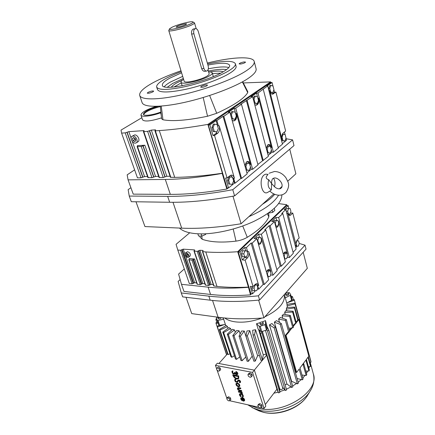 <?xml version="1.0" encoding="UTF-8"?>
<svg xmlns="http://www.w3.org/2000/svg" width="435" height="435" viewBox="0 0 435 435"><rect width="100%" height="100%" fill="white"/><g stroke="black" fill="none" stroke-linecap="round" stroke-linejoin="round"><path stroke-width="0.65" d="M132.876 136.024L131.876 136.389C129.652 137.884 132.55 143.49 135.361 143.153L136.389 142.778C138.602 141.283 135.687 135.666 132.876 136.024M133.404 137.536L132.381 138.651L133.099 140.706L134.839 141.652L135.867 140.548L135.149 138.482L133.404 137.536M132.381 138.651L133.817 137.759M134.361 138.058L134.893 139.586L135.682 140.016M133.099 140.706L134.893 139.586M137.862 141.848L138.178 141.652C140.391 140.157 137.493 134.551 134.681 134.915L132.196 136.193M137.455 145.611L144.86 145.23L141.217 146.464L137.514 146.649L137.101 146.541L137.868 145.72L137.455 145.611L137.607 146.051M158.644 176.398L155.545 176.441L151.984 177.67L147.889 177.578L137.101 146.541M243.312 82.944L270.635 81.878L207.876 124.394C189.725 127.569 173.527 129.63 159.286 130.582L155.36 130.843L154.909 130.734L155.659 129.956L155.208 129.847L151.342 130.114L147.623 131.359L143.806 131.62L143.376 131.517L144.143 130.734L143.713 130.63L128.852 131.647L125.215 132.865L121.593 133.105L121.022 130.098L141.837 117.722M147.536 176.561L144.572 176.605L141.049 177.817L137.465 177.866L121.593 133.105M134.622 169.851L127.172 174.848L128.069 179.856L165.305 179.443C181.732 179.269 200.698 177.252 222.193 173.402L222.405 173.239C204.673 175.811 188.779 177.192 174.718 177.371L170.389 177.262L154.909 130.734M170.047 176.229L166.801 176.278L163.207 177.523L158.998 177.42L143.376 131.517M160.292 106.173L161.586 118.76L162.956 119.772C172.521 121.577 187.382 120.403 207.538 116.248L216.717 113.29C233.921 105.417 244.252 98.511 247.716 92.579L247.792 91.698L242.692 81.731M140.956 115.112L142.549 119.815C144.545 121.871 150.863 121.218 161.494 117.869M228.109 187.974L226.842 189.018L222.193 173.402M270.635 81.878L270.836 82.666M222.405 173.239L207.876 124.394M227.092 178.007L225.591 178.024L228.544 187.974L227.054 187.98L208.327 124.997L209.849 124.894L213.009 135.557L214.531 135.464L217.658 133.262C219.441 131.62 219.958 129.13 219.213 125.802L234.443 178.23C233.845 176.344 232.915 175.305 231.648 175.098L230.061 175.626L227.092 178.007L214.531 135.464M272.952 86.043L272.071 82.53L270.63 82.688L208.327 124.997M128.069 179.856L133.23 194.141L170.33 194.358C186.686 194.456 205.521 192.678 226.842 189.018M156.23 106.363C146.437 109.571 141.348 112.48 140.951 115.09C141.332 117.292 151.347 116.178 160.564 112.812L161.162 114.655M246.906 172.869L251.18 169.351L252.643 169.318L257.998 164.903L241.474 104.248L240.729 104.313L252.61 96.646L251.136 96.782L256.536 93.106L258.004 92.965L267.726 85.907L268.971 90.828L269.695 90.757C270.309 92.905 271.239 94.047 272.489 94.188L275.942 92.117L274.501 92.258L273.903 89.86M228.544 187.974L234.389 183.168L235.128 183.162L240.843 178.453L241.588 178.442L247.172 173.831L229.838 112.186L228.331 112.306L234.22 108.299L235.721 108.174L241.474 104.248M282.348 143.708L286.496 140.293L285.974 138.194M278.226 147.655L282.462 144.164L268.971 90.828M268.134 155.404L271.978 152.239L273.414 152.185L278.34 148.117L263.284 89.36M257.873 164.425L268.379 156.339L252.61 96.646M285.077 134.605L284.43 132.028M281.298 139.564L282.01 139.532C281.45 136.606 281.864 134.42 283.25 132.974L285.632 131.065L275.942 92.117M130.908 187.713L128.135 189.644L129.238 196.06L167.654 196.37C186.321 196.528 208.028 194.304 232.768 189.698L292.592 139.885L286.105 138.727M272.071 82.53L267.003 85.983L267.726 85.907M218 127.455L216.151 120.604L209.849 124.894M216.151 120.604L216.907 120.544L223.068 116.352L223.824 116.292L229.838 112.186M158.558 106.276C149.075 109.06 144.007 111.735 143.349 114.307C143.67 115.134 145.241 115.438 148.063 115.215C151.902 114.84 156.181 113.78 160.896 112.045M160.564 112.812L160.961 112.698M139.722 95.504L142.076 102.535C143.436 107.374 160.183 107.717 183.913 102.524C207.604 97.358 234.362 87.348 247.129 79.094C253.692 74.804 256.683 71.367 256.101 68.784L256.074 68.676M213.009 135.557L216.135 133.349L218.022 129.282M213.411 124.067L211.954 127.477L213.128 131.468L216.886 131.963L218.326 128.564L217.168 124.589L213.411 124.067M234.389 183.168L232.953 178.247L230.691 175.251M228.663 184.032L232.236 184.32L233.59 180.917L232.507 177.203L230.055 176.876L228.685 180.297L227.559 180.308L228.663 184.032L232.236 184.32M230.055 176.876L228.935 176.893L227.559 180.308M262.517 160.597L246.362 100.474M263.246 160.575L247.102 100.403M241.588 178.442L223.824 116.292M217.696 125.905L218.452 125.856L216.907 120.544M235.128 183.162L233.698 178.236L234.443 178.23M240.843 178.453L223.068 116.352M281.592 139.553L281.869 140.641L284.914 141.043L286.023 138.069L285.164 134.627L283.185 134.149L282.065 137.134L281.744 137.15M251.18 169.351L249.532 163.647M249.456 163.473L247.325 161.456M247.189 163.098L245.9 166.371L246.922 170.02L249.222 170.368L250.495 167.105L249.483 163.478L246.085 163.125L244.965 165.974M246.123 170.085L249.222 170.368M252.643 169.318L235.721 108.174M273.414 152.185L258.004 92.965M257.493 96.766L256.536 93.106M270.782 147.574L271.478 147.547L258.575 98.038C259.244 102.187 258.433 104.585 256.139 105.227L254.698 104.547M271.978 152.239L271.402 150.042M270.369 146.459L268.4 144.518M268.395 146.046L267.204 149.151L268.134 152.685L270.244 153.093L271.418 150.004L270.499 146.486L267.308 146.089L266.34 148.618M267.449 152.799L270.244 153.093M235.879 114.508L234.22 108.299M249.842 164.544L250.576 164.522L236.406 113.41C237.146 117.798 236.232 120.321 233.671 120.979L232.105 120.245M282.01 139.532L269.695 90.757M271.924 94.069L274.501 92.258M270.945 85.363L269.76 88.338L270.69 92.013L272.783 92.693L273.952 89.73L273.039 86.076L270.945 85.363L269.858 85.477L268.672 88.446L269.27 90.801M270.282 92.34L272.783 92.693M129.238 196.06L131.294 201.704L169.655 202.27C188.29 202.552 209.936 200.426 234.59 195.902L232.768 189.698M234.59 195.902L293.995 145.578L292.592 139.885M233.513 120.968C234.846 120.484 235.656 119.125 235.944 116.874M231.703 118.826L234.954 119.272L236.297 116.02L235.226 112.143L231.659 111.594L230.468 114.432M255.959 105.21C257.085 104.764 257.792 103.546 258.08 101.556M254.334 103.166L257.254 103.601L258.499 100.523L257.52 96.777L255.285 96.091L254.181 96.195L253.159 98.712M160.33 106.559C150.853 109.071 145.257 111.757 143.55 114.633M180.998 70.791C169.889 74.662 160.493 78.681 152.826 82.84C143.458 88 139.086 92.193 139.695 95.417C140.983 100.055 157.731 100.18 181.553 94.879C205.336 89.605 232.252 79.638 245.128 71.53C251.745 67.322 254.779 63.983 254.23 61.504C253.05 55.849 231.833 56.99 207.326 63.031M152.941 91.839L153.68 91.116C152.614 90.741 150.717 91.165 147.992 92.394L147.237 93.123C148.313 93.498 150.211 93.068 152.941 91.839M244.073 61.933C241.278 62.471 239.631 63.124 239.119 63.891L240.582 64.043C243.382 63.505 245.035 62.852 245.547 62.085L244.073 61.933M201.296 86.413L200.649 87.114C201.889 87.576 203.966 87.136 206.87 85.787L207.506 85.097C206.272 84.635 204.2 85.075 201.296 86.413M218.452 125.856L219.213 125.802M214.553 123.991L213.096 127.401L214.27 131.397L213.128 131.468M213.096 127.401L211.954 127.477M214.27 131.397L216.886 131.963M228.685 180.297L229.783 184.027M271.478 147.547C270.934 145.654 270.081 144.627 268.928 144.463L267.721 144.877L266.215 148.128M283.185 134.149L282.358 134.192M282.065 137.134L282.935 140.592L284.914 141.043M282.935 140.592L281.869 140.641M245.9 166.371L245.084 166.393M246.922 170.02L246.107 170.036M250.576 164.522C250.005 162.636 249.108 161.597 247.885 161.412L246.482 161.885L244.823 165.474M268.134 152.685L267.422 152.712M267.204 149.151L266.492 149.178M269.76 88.338L268.672 88.446M270.69 92.013L270.146 92.062M232.785 111.501L231.415 114.769L230.583 114.835M231.415 114.769L232.507 118.663L234.954 119.272M232.507 118.663L231.676 118.728M255.285 96.091L254.029 99.18L255.019 102.948L257.254 103.601M255.019 102.948L254.296 103.013M254.029 99.18L253.3 99.251M156.698 87.13L157.486 89.577C159.379 92.862 168.883 92.758 185.99 89.262C202.063 85.717 220.327 79.034 229.43 73.455C234.269 70.454 236.493 68.072 236.102 66.299L236.085 66.229M135.992 201.775L144.947 226.559L181.705 228.157C198.909 228.908 218.707 227.434 241.093 223.742L273.827 193.918M289.748 149.172L295.887 173.821L287.752 181.232M232.97 196.201L241.093 223.742M279.395 188.844L282.059 186.419M267.688 174.582C266.421 173.913 265.181 174.076 263.974 175.071C258.417 179.28 261.745 195.63 267.443 192.509L268.129 192.112M181.27 71.688C174.979 74.032 169.65 76.397 165.295 78.789C159.139 82.215 156.268 84.977 156.676 87.071C158.558 90.301 168.057 90.154 185.185 86.63C201.28 83.058 219.583 76.381 228.712 70.84C233.568 67.86 235.803 65.495 235.417 63.755C233.345 60.449 224.068 60.519 207.593 63.956M274.664 171.493C279.167 171.684 282.913 173.766 285.915 177.746C288.003 182.08 290.721 184.793 286.105 192.286C284.191 194.266 281.837 195.239 279.036 195.212C275.6 195.07 272.533 193.689 269.825 191.068L271.413 189.829C268.319 188.409 267.411 185.033 268.694 179.682C266.655 179.079 265.877 178.045 266.361 176.594L268.052 174.185M273.452 178.143C275.056 180.509 275.409 183.385 274.512 186.762M262.441 204.292C267.748 200.959 271.842 197.631 274.724 194.32M181.607 72.786L169.617 78.246C164.441 81.149 162.027 83.482 162.38 85.244C162.108 91.807 207.495 81.834 223.791 71.454C228.022 68.882 229.968 66.838 229.636 65.326C228.109 62.651 220.866 62.569 207.914 65.081M248.869 216.657C264.23 209.806 274.137 202.65 278.59 195.195C274.137 202.65 264.23 209.806 248.869 216.657M280.325 188.676L280.249 188.072L280.325 188.676M271.413 189.829L271.543 183.456L268.694 179.682M271.755 180.71L271.543 183.456L273.387 185.511C275.121 187.626 277.019 188.741 279.074 188.85M182.624 80.018L176.637 82.971C173.848 84.569 172.086 85.983 171.346 87.212M223.166 71.824C220.909 70.818 216.451 70.856 209.795 71.949M174.076 87L181.264 82.846M212.47 73.58L220.757 73.14M183.608 79.36C181.743 80.519 180.895 81.454 181.052 82.166C181.063 85.238 201.709 80.731 209.409 75.907C211.486 74.662 212.449 73.662 212.285 72.922C212.057 72.221 210.828 71.889 208.61 71.938M169.503 28.971L168.753 30.548L184.168 81.215C184.195 83.672 200.649 80.078 206.826 76.223C208.506 75.222 209.284 74.418 209.153 73.819L209.148 73.798M168.753 30.548C168.535 32.277 185.392 28.139 191.96 24.817C193.738 23.947 194.592 23.311 194.521 22.897L193.015 21.962M195.212 28.661L193.189 29.069C191.764 29.988 191.248 31.668 191.645 34.093L201.726 68.725C202.357 70.399 203.314 71.264 204.602 71.324L204.945 71.28M198.289 31.499C197.675 29.634 196.761 28.666 195.549 28.601C193.858 29.112 193.298 30.814 193.874 33.712L203.933 68.436C204.488 70.117 205.315 71.003 206.413 71.09L207.12 70.889C208.338 69.926 208.691 68.3 208.18 66.006L198.289 31.499M190.726 23.822C192.819 22.794 193.515 22.136 192.808 21.848C191.085 21 177.627 24.501 172.037 27.231L169.634 28.726C167.247 31.043 184.081 27.155 190.726 23.822M177.127 26.301L176.066 27.177C178.132 27.269 181.275 26.47 185.484 24.779L186.544 24.066C187.137 23.185 180.008 24.882 177.127 26.301M241.006 396.394L240.033 394.425L240.881 394.202C242.208 394.757 242.773 395.513 242.567 396.475L242.311 396.676L242.719 397.16L243.073 396.883C243.361 395.535 242.572 394.474 240.713 393.702L239.527 394.012C239.174 394.888 239.631 395.806 240.892 396.763L241.175 396.182L240.153 394.3M240.892 396.763L241.175 396.182M242.311 396.676L242.61 396.394M243.17 396.758L243.241 396.676C243.529 395.328 242.741 394.268 240.881 393.49L239.598 393.931M242.464 393.844L241.343 392.669L242.132 392.838L242.132 392.125L238.467 391.348L238.467 392.06L240.767 392.604L242.464 393.844L242.061 392.821M239.68 386.334L239.75 386.242C240.06 384.866 239.266 383.79 237.379 383.012L236.113 383.447M239.897 381.979L239.419 382.234L239.642 382.751L240.359 382.495C240.582 381.506 240.017 380.728 238.657 380.174L237.809 380.407L237.195 381.707C235.949 381.946 235.275 381.392 235.172 380.032L235.906 379.624L235.678 379.103L234.791 379.478M237.749 382.05L238.434 380.723M237.244 381.615C236.075 381.674 235.422 381.109 235.291 379.913M240.408 382.419L240.528 382.289C240.751 381.294 240.185 380.522 238.826 379.967L237.934 380.277M238.728 378.504L238.712 375.883L232.899 374.747L232.975 375.688C234.742 378.695 236.645 379.652 238.674 378.57L238.543 376.09L232.725 374.948M228.75 396.802L227.657 397.258L226.744 398.362L227.266 399.874L228.881 400.934L229.979 400.483L230.887 399.373L230.371 397.856L228.75 396.802L227.837 397.905L226.744 398.362M261.614 404.751L259.912 403.653L258.716 404.115L257.83 405.268L258.336 406.817L260.032 407.916L261.228 407.464L260.728 405.909L261.614 404.751L262.115 406.306L261.228 407.464M260.663 407.682L264.067 408.443L252.539 372.387L215.445 365.367L216.516 368.456M217.136 370.245L226.831 398.264M227.423 399.977L228.032 400.379M229.457 400.695L259.14 407.339M250.038 372.958L248.836 373.491L247.912 374.617L248.439 376.248L250.168 377.346L251.376 376.813L252.295 375.682L251.773 374.051L250.038 372.958L249.114 374.084L247.912 374.617M218.479 366.95L216.429 368.559L216.978 370.142L218.62 371.196L219.724 370.674L220.67 369.587L220.126 368.005L218.479 366.95L216.429 368.559M237.146 373.915L234.574 372.387L234.449 373.491C233.187 373.73 232.513 373.165 232.42 371.794L232.834 371.593L232.834 370.87L232.056 371.245M237.641 374.345L237.771 374.209C238.081 373.148 237.494 372.24 236.009 371.479L236.009 372.202L237.097 374.002C236.357 374.399 235.661 374.046 235.02 372.953L235.107 372.485M234.987 373.834L235.03 373.736C236.085 374.742 236.939 374.97 237.597 374.415C237.907 373.355 237.325 372.447 235.835 371.68M232.834 371.593L232.834 370.87M234.498 373.404C233.312 373.458 232.66 372.882 232.546 371.68M240.767 388.738L240.599 388.232L238.494 387.792L237.488 388.063C237.227 389.233 237.901 390.151 239.506 390.82L241.604 391.261L241.441 390.76L239.337 390.315L237.988 388.482L240.767 388.738L240.767 388.025L238.668 387.585L237.613 387.933M241.604 391.261L241.61 390.548L239.506 390.108L238.114 388.363M242.219 400.738L241.365 398.416L242.213 398.194L243.208 401.173L244.405 400.858C244.687 399.526 243.899 398.471 242.05 397.699L240.859 398.009C240.511 398.873 240.968 399.781 242.219 400.738L242.502 400.156L241.485 398.291M244.503 400.733L244.568 400.651C244.851 399.314 244.068 398.259 242.213 397.487L240.93 397.922M219.724 370.674L219.175 369.087L217.527 368.026M219.175 369.087L220.126 368.005M235.732 379.831L235.509 379.309L234.666 379.614C234.824 381.647 235.835 382.485 237.706 382.12L238.32 380.826L238.826 380.685L239.848 382.082L239.419 382.234M264.067 408.443L265.812 406.127L254.377 370.136L217.342 363.225L215.445 365.367M252.539 372.387L254.377 370.136M229.979 400.483L229.457 398.966L227.837 397.905M229.457 398.966L230.371 397.856M260.728 405.909L259.026 404.811L259.912 403.653M242.132 392.838L241.963 392.332L238.298 391.554M251.376 376.813L250.848 375.182L251.773 374.051M259.026 404.811L257.83 405.268M237.211 383.219L236.036 383.539C235.726 384.91 236.515 385.992 238.396 386.775L239.582 386.449C239.886 385.073 239.098 383.996 237.211 383.219M232.66 371.071L231.926 371.381C232.062 373.426 233.068 374.263 234.943 373.904M234.933 372.692L234.405 372.588M250.848 375.182L249.114 374.084M242.773 398.411L243.529 400.689L243.899 400.456L242.773 398.411M238.184 376.498L233.503 375.791C234.949 378.249 236.504 379.037 238.162 378.151L238.184 376.498M237.379 383.724L236.542 383.953C236.319 384.937 236.885 385.709 238.228 386.264L239.076 386.035C239.293 385.051 238.728 384.284 237.379 383.724M254.334 370.125L266.546 355.194L266.089 354.155L263.262 354.84L262.381 360.055L260.929 360.332L253.072 335.032L252.653 330.268L255.535 329.708L254.551 334.743L262.381 360.055M259.439 355.531L257.618 355.759L255.274 361.088L253.855 361.197L245.889 335.983L247.33 335.853L249.799 330.682L257.618 355.759M252.229 356.042L248.445 361.306L247.113 361.251L239.054 336.146L240.403 336.179L244.263 331.046L252.159 356.042M245.759 357.026L242.126 360.718L240.925 360.506L232.796 335.532L234.008 335.717L242.126 360.718M239.739 356.869L236.526 359.359L235.493 358.995L227.32 334.167L232.448 329.3L234.498 329.942L228.359 334.499L236.526 359.359M234.416 355.721L231.817 357.287L230.985 356.787L222.791 332.117L223.628 332.585L231.817 357.287M229.968 353.726L228.136 354.585L227.527 353.965L219.343 329.458L226.265 325.472L227.483 326.603L219.947 330.045L228.136 354.585M218.903 363.519L227.478 353.818M265.301 404.512L276.916 389.194L266.546 355.194M243.073 398.607L243.943 400.369M233.682 375.617C234.987 377.906 236.493 378.733 238.195 378.102M239.119 385.954L238.402 386.057C237.129 385.557 236.548 384.812 236.662 383.833M248.445 361.306L240.403 336.179M225.77 325.755L225.319 324.374M217.418 326.979L217.049 326.304L218.93 325.451L224.183 324.619L217.418 326.979L226.7 354.699M228.032 328.278L227.483 326.603M255.274 361.088L247.33 335.853M224.748 318.001C227.249 319.921 230.691 321.193 235.074 321.829C243.382 322.857 252.327 321.601 261.908 318.05M264.839 316.838C278.732 310.03 285.246 302.646 284.381 294.691M232.796 335.532L236.722 330.442L239.103 330.796L234.008 335.717M240.125 333.998L239.103 330.796M239.054 336.146L241.626 330.997L244.263 331.046M245.889 335.983L246.993 330.943L249.799 330.682M263.262 354.84L255.535 329.708M266.089 354.155L258.559 329.48M260.135 322.65L256.498 323.738L258.124 329.072L260.793 331.562L261.68 331.688L261.816 332.884L260.353 333.319L278.492 392.87L276.916 389.194M256.498 323.738L259.162 326.201L260.195 326.277L264.866 324.646L265.54 323.972L265.481 320.606L262.289 321.895L263.023 322.368C262.898 323.254 262.109 323.722 260.663 323.76L259.929 323.292C260.059 322.406 260.842 321.938 262.289 321.895M265.481 320.606L267.085 326.652L268.863 330.339L286.616 389.961L285.284 390.527L282.445 387.052M286.388 389.205L290.933 386.971L286.953 384.013L285.115 384.926M286.953 384.013L269.439 324.847L271.951 323.526L275.447 327.202L292.864 386.807L291.646 387.498L290.933 386.971M292.63 386.008L296.491 383.491L291.58 381.229L291.292 381.43M291.58 381.229L274.327 322.117L276.54 320.628L281.342 323.586L298.426 383.104L297.361 383.893L296.491 383.491M279.564 322.493L278.579 319.067L280.423 317.463L286.344 319.622L289.618 331.214L286.018 335.341L285.463 335.26L296.094 372.365L296.637 372.463L299.182 369.059L302.243 379.847L297.1 378.483M282.772 318.317L282.054 315.815L283.473 314.146L290.303 315.457L289.59 316.31L282.054 315.815M285.229 314.483L284.659 312.46L285.61 310.786L293.103 311.226L292.63 312.08L284.659 312.46M286.801 310.856L286.317 309.122L286.779 307.491L294.685 307.072L298.138 319.676M287.426 307.458L286.964 304.369L295.028 303.135L310.916 361.349L310.976 362.197L309.861 362.464M285.208 297.578L287.095 304.348L286.73 303.043L292.151 300.019L290.721 294.81M231.219 330.469L230.588 328.528L223.628 332.585M222.791 332.117L228.93 327.626L230.588 328.528M260.353 333.319L258.678 329.594M227.32 334.167L228.359 334.499M219.343 329.458L219.947 330.045M217.266 317.115L216.364 317.947L217.168 320.231L218.006 320.416L223.666 319.198L222.845 317.806M223.666 319.198L225.363 324.369L224.183 324.619M235.27 332.329L234.498 329.942M253.072 335.032L254.551 334.743M308.877 368.385L309.367 366.689L308.442 366.803M306.447 373.36L307.768 371.033L305.805 371.06M302.831 377.977L305.033 375.383L301.999 375.035M298.176 382.229L301.237 379.581M279.292 387.242L279.787 391.674L284.762 389.89M273.876 393.202L278.183 392.147M217.049 326.304L226.597 354.813M291.227 296.643L292.124 296.327L292.624 296.936L293.38 299.71M299.884 368.119L303.179 363.703L303.799 363.856L303.13 364.747L306.137 375.508L305.033 375.383M302.243 379.847L303.119 378.988L300.068 368.2M293.179 325.777L294.93 323.624L295.811 323.586L296.273 322.716L293.103 311.226M305.963 360.305L306.398 359.402L305.963 360.305L308.926 371.017L309.35 370.103L306.398 359.402L308.834 356.135L298.834 319.562L296.273 322.716M289.128 329.474L290.063 329.605M288.731 328.072L291.162 328.256M292.63 312.08L295.811 323.586M308.926 371.017L307.768 371.033M308.002 357.249L310.546 366.536L310.731 365.639L308.317 356.83M294.685 307.072L294.462 307.904L286.317 309.122M285.278 297.828L290.254 295.365L290.716 294.778L289.454 292.63L287.209 292.771M286.632 292.896L285.616 293.119M288.459 293.206L288.748 294.256C288.622 295.033 287.883 295.447 286.534 295.495L285.79 295.055L285.496 294.006C285.626 293.233 286.366 292.82 287.709 292.766L288.459 293.206C288.329 293.978 287.589 294.392 286.246 294.446L285.496 294.006M310.057 358.201L294.43 300.221L287.769 302.526M295.028 303.135L295.06 303.907L286.991 305.903M289.395 330.426L291.553 327.772L292.82 327.87L293.522 327L290.303 315.457M289.59 316.31L292.82 327.87M286.344 319.622L285.409 320.448L278.579 319.067M291.646 387.498L274.164 327.881L269.439 324.847M268.863 330.339L267.465 330.91L266.606 329.964L267.144 329.344L267.085 326.652M274.164 327.881L275.447 327.202M286.061 292.608L286.17 293M285.463 335.26L288.166 331.938L288.693 332.046L285.409 320.448M295.06 303.907L310.976 362.197M310.546 366.536L309.367 366.689M294.462 307.904L297.806 320.084M306.137 375.508L306.795 374.606L303.799 363.856M303.13 364.747L302.455 364.677M297.361 383.893L280.211 324.352L274.327 322.117M280.211 324.352L281.342 323.586M263.023 322.368L263.349 323.45C263.224 324.341 262.435 324.804 260.989 324.847L260.26 324.374L259.929 323.292M278.492 392.87L279.895 392.452L261.816 332.884M279.787 391.674L279.895 392.452M218 323.02L216.081 323.499L215.956 322.754L217.707 322.145M216.853 319.584L215.945 319.725L216.059 318.931L216.592 318.801M221.089 317.61C220.942 318.463 220.17 318.92 218.772 318.98L218.152 318.589L217.837 317.191M216.853 322.444L215.945 319.725M265.437 330.41L282.772 388.14C282.69 389.113 281.951 389.591 280.553 389.575L279.83 389.026L262.403 331.465M216.663 319.024L218.93 325.451M292.624 296.936L291.455 297.469M292.13 327.816L289.552 330.991M298.834 319.562L298.29 319.491L296.121 322.156M267.465 330.91L285.284 390.527M295.561 323.596L293.331 326.337M303.179 363.703L305.718 360.31M294.43 300.221L294.152 299.519L292.151 300.019M261.68 331.688L266.606 329.964M279.172 387.28L262.283 331.503M226.575 354.84L216.081 323.499M220.164 317.496L218.43 317.941L217.81 317.55M286.018 335.341L296.637 372.463M278.628 301.096L284.762 294.093M179.459 228.06C182.912 231.376 189.1 233.29 198.023 233.802C213.808 234.601 236.564 229.571 254.16 221.252C272.451 212.052 281.695 203.248 281.891 194.853M205.804 233.78L205.668 234.416L201.894 236.156L201.16 233.889M205.668 234.416L205.472 233.796M199.823 236.047L199.931 236.944L202.199 239.277C210.496 242.192 221.763 242.806 236.004 241.126C240.136 240.55 243.894 239.283 247.27 237.314C258.618 230.36 265.807 223.536 268.841 216.858L268.884 214.705L268.167 213.259M201.894 236.156L198.556 235.982L197.843 233.796M274.295 208.37L274.828 210.366L272.734 212.351L268.335 213.139M272.734 212.351L272.158 210.235M278.645 203.596L286.736 204.716L237.7 251.724C226.118 252.545 215.472 252.626 205.771 251.957L202.46 251.593L203.156 250.62L202.83 250.457L199.877 250.261L197.229 251.376L193.988 251.022L194.695 250.049L194.38 249.891L183.233 249.152L180.617 250.245L177.795 250.054L176.061 244.323L189.72 232.779M237.7 251.724L248.423 287.105C237.048 287.649 226.564 287.415 216.983 286.415L213.705 285.92L202.46 251.593M213.286 284.631L211.116 284.408L208.544 285.534L205.331 285.05L193.988 251.022M196.674 282.924L194.657 282.717L192.118 283.821L189.323 283.528L177.795 250.054M251.555 293.734L250.506 294.859L248.423 287.105M286.736 204.716L286.969 205.614M253.067 286.632L250.288 286.355L252.545 293.842L250.892 293.663L238.271 251.979L239.951 252.088L242.322 259.951L245.133 260.157L247.504 257.808C248.863 256.161 249.266 254.083 248.706 251.577L258.743 285.55L257.025 283.528L255.361 284.207L253.067 286.632L245.133 260.157M288.938 208.555L288.177 205.63L286.573 205.603L238.271 251.979M189.203 258.559L194.581 258.972L191.976 260.081L189.105 259.858L188.801 259.7L189.508 258.716L189.203 258.559L189.361 259.026M204.907 283.772L202.813 283.555L200.258 284.669L197.109 284.202L188.801 259.7M189.975 256.079L190.128 255.943C190.775 254.007 189.894 252.588 187.49 251.702L185.223 253.116M184.304 268.95L178.589 274.093L181.482 284.321L208.131 287.149C220.137 288.427 233.503 288.481 248.216 287.323M297.301 240.772L297.132 240.115M290.395 213.009L292.766 213.063L299.182 237.94L297.268 239.957C296.153 241.409 295.822 243.274 296.268 245.563L287.834 213.275L289.607 215.494L290.792 215.015L292.766 213.063M181.482 284.321L183.967 291.428L210.551 294.446C222.53 295.816 235.846 295.952 250.506 294.859M180.144 279.596L178.116 281.45L181.281 292.956L208.838 296.143C223.492 297.844 240 297.736 258.368 295.822L305.038 245.171L299.231 243.448M288.177 205.63L284.164 209.496L285.784 209.529L286.757 213.253L287.834 213.275M245.726 250.805L244.742 247.477L239.951 252.088M244.742 247.477L246.422 247.58L251.109 243.045L252.229 243.111L256.835 238.646L254.051 238.505L258.586 234.144L261.353 234.269L265.79 229.968L264.687 229.919L269.053 225.7L270.157 225.743L274.442 221.589L271.706 221.497L275.931 217.429L278.65 217.505L282.793 213.498L281.706 213.471L285.784 209.529M257.357 289.019L258.738 289.161L263.186 284.392L264.284 284.495L268.651 279.803L256.835 238.646M252.545 293.842L255.35 290.841M295.762 247.64L297.17 246.139M293.07 252.327L296.132 249.043L286.757 213.253M287.073 257.351L289.378 257.509L293.32 253.273L282.793 213.498M284.729 259.439L285.365 258.76M276.888 269.689L280.222 266.117L281.298 266.198L285.376 261.816L274.442 221.589M270.537 274.98L272.941 275.186L277.155 270.657L265.79 229.968M267.955 277.372L268.667 276.611M186.131 252.887L185.065 253.252C184.418 255.187 185.294 256.606 187.697 257.509L188.779 257.145C189.415 255.204 188.534 253.784 186.131 252.887M288.421 214.64L289.019 214.053M288.574 208.523L287.633 211.182L288.361 213.966L290.014 214.08L290.944 211.432L290.227 208.659L286.42 208.485L285.898 209.969M181.281 292.956L182.662 296.877L210.181 300.177C224.813 301.933 241.294 301.879 259.619 300.003L258.368 295.822M259.619 300.003L306.044 249.108L305.038 245.171M258.406 244.133L259.162 243.17M259.499 237.363L258.586 234.144M260.695 237.418L258.825 237.39L257.77 240.272L258.602 243.17L260.478 243.176L261.517 240.31L260.695 237.418L256.606 237.282L256.117 238.614M247.058 251.468L247.58 251.506L246.422 247.58M258.738 289.161L257.634 285.442L258.743 285.55M263.186 284.392L251.109 243.045M280.222 266.117L269.053 225.7M281.298 266.198L270.157 225.743M275.899 226.95L276.513 226.075M276.758 220.496L275.931 217.429M276.263 220.469L275.279 223.22L276.046 226.048L277.791 226.118L278.77 223.378L278.008 220.561L274.083 220.398L273.664 221.562M272.941 275.186L261.353 234.269M270.358 271.397L270.809 271.435L261.337 238.07C261.875 241.947 261 244.149 258.711 244.682L258.559 244.649M242.322 259.951L245.307 256.824M241.539 253.735L242.425 256.683L246.656 256.791L247.754 253.817L246.879 250.875L242.654 250.756L241.539 253.735L243.79 253.888L244.671 256.84M264.284 284.495L252.229 243.111M289.378 257.509L278.65 217.505M286.964 253.828L287.345 253.855L278.574 221.241C279.074 224.922 278.28 227.032 276.198 227.554L276.056 227.527M255.818 284.822L255.443 284.126M252.267 286.551L251.805 287.85L252.648 290.656L256.759 290.71L257.814 287.742L256.982 284.936L255.084 285.094L254.018 288.079L251.805 287.85M269.004 270.798L268.167 269.586M270.217 270.902L268.422 271L267.405 273.876L268.199 276.644L269.994 276.519L271 273.653L270.217 270.902L267.068 270.771M285.561 253.203L284.773 252.034M286.817 253.284L285.148 253.317L284.196 256.063L284.93 258.771L286.605 258.722L287.546 255.981L286.817 253.284L283.81 253.165M186.463 253.866L185.663 254.464L186.115 255.796L187.371 256.536L188.17 255.949L187.719 254.611L186.463 253.866M295.202 245.503L296.268 245.563M296.964 240.821L296.061 243.48L296.757 246.139L298.345 246.134L299.242 243.491L298.557 240.838L296.692 240.811M298.557 240.838L296.724 240.745M296.757 246.139L295.349 246.063M290.014 214.08L288.09 214.031M287.633 211.182L286.208 211.154M288.361 213.966L288.062 213.96M258.602 243.17L258.124 243.143M257.77 240.272L257.292 240.245M258.825 237.39L256.606 237.282M247.58 251.506L248.706 251.577M270.809 271.435L269.124 269.401L267.607 270.032L266.486 272.261M277.791 226.118L276.046 226.048M275.279 223.22L274.882 223.204M246.879 250.875L244.9 250.903L243.79 253.888M244.9 250.903L242.654 250.756M287.345 253.855L285.703 251.811L284.365 252.376L283.348 254.361M255.084 285.094L254.573 285.045M256.982 284.936L254.867 284.729M254.018 288.079L254.861 290.89M267.405 273.876L266.938 273.838M268.422 271L267.008 270.88M268.199 276.644L267.732 276.6M284.196 256.063L283.805 256.036M285.148 253.317L283.778 253.23M284.93 258.771L284.539 258.743M187.414 254.431L187.779 254.785M186.115 255.796L187.469 254.6M187.371 256.536L188.143 255.856M258.624 300.106L263.925 317.876L307.322 268.341L303.173 252.251M186.017 297.279L191.737 313.613L218.114 317.229C231.763 319.111 247.031 319.323 263.925 317.876M155.545 176.441L144.86 145.23M143.86 131.06L143.713 130.63M144.572 176.605L132.256 141.391M131.104 138.085L128.852 131.647M153.854 176.996L143.131 145.79M142.898 177.148L127.123 132.202M153.68 177.116L142.952 145.904M142.724 177.268L126.944 132.311M151.984 177.67L141.217 146.464M148.308 177.719L137.514 146.649M141.049 177.817L125.215 132.865M164.919 176.958L149.395 130.794M165.088 176.838L149.575 130.679M155.355 130.299L155.208 129.847M163.207 177.523L147.623 131.359M170.846 177.42L155.36 130.843M174.718 177.371L159.286 130.582M159.433 177.572L143.806 131.62M166.801 176.278L151.342 130.114M165.305 179.443L170.33 194.358M161.265 106.096L162.956 119.772M242.36 81.91L247.716 92.579M203.194 97.516L207.538 116.248M209.637 95.499L216.717 113.29M216.135 133.349L217.658 133.262M232.953 178.247L233.698 178.236M257.868 98.103L258.575 98.038M235.656 113.47L236.406 113.41M272.005 94.014L273.452 93.873M169.655 202.27L167.654 196.37M173 202.297L181.705 228.157M182.7 76.381L170.748 81.872C167.589 83.656 165.43 85.271 164.289 86.717M228.821 67.55C224.977 66.424 218.147 66.843 208.332 68.817M183.336 78.469L172.651 83.449L167.317 87.218M226.548 69.627C222.655 68.92 216.586 69.388 208.354 71.035M193.874 33.712L191.645 34.093M203.933 68.436L201.726 68.725M249.766 405.246L257.884 408.269C283.185 415.066 319.997 391.375 313.347 373.91L313.298 373.725M259.162 326.201L260.793 331.562M265.54 323.972L267.144 329.344M290.254 295.365L291.684 300.58M218.006 320.416L219.724 325.576M252.012 407.595L259.336 410.243C276.002 414.468 301.107 405.251 309.617 391.93L311.199 389.298M217.168 320.231L218.887 325.391M260.195 326.277L261.821 331.649M264.866 324.646L266.47 330.018M256.857 409.862L263.414 412.271C277.9 415.947 299.525 408.003 306.958 396.388L308.448 393.892M242.73 225.982L247.27 237.314M233.22 229.038L236.004 241.126M267.384 213.802L268.841 216.858M201.72 236.145L202.199 239.277M214.031 286.105L202.786 251.756M208.544 285.534L197.229 251.376M209.637 285.159L198.349 251M193.194 283.457L181.721 249.875M193.586 283.087L182.129 249.521M194.657 282.717L185.712 256.433M184.793 253.73L183.233 249.152M211.116 284.408L199.877 250.261M210.023 284.784L198.757 250.636M205.646 285.229L194.304 251.18M192.118 283.821L180.617 250.245M202.987 250.941L202.83 250.457M216.983 286.415L205.771 251.957M194.532 250.364L194.38 249.891M202.813 283.555L194.581 258.972M208.131 287.149L210.551 294.446M201.731 283.924L193.483 259.347M201.34 284.3L193.075 259.711M200.258 284.669L191.976 260.081M197.414 284.376L189.105 259.858M288.666 214.961L290.792 215.015M210.181 300.177L208.838 296.143M260.875 238.048L261.337 238.07M278.188 221.23L278.574 221.241M244.704 257.607L247.504 257.808M257.112 285.393L257.634 285.442M212.541 300.444L218.114 317.229M136.389 142.778L138.178 141.652M256.101 68.784L254.23 61.504M231.219 175.109L231.648 175.098M247.499 161.423L247.885 161.412M268.591 144.48L268.928 144.463M236.102 66.299L235.417 63.755M269.863 191.101L267.443 192.509M271.744 180.906L272.43 178.856L274.523 177.942C278.395 177.692 284.077 183.777 281.456 187.904M269.183 173.222L274.458 171.499M279.27 188.85L280.912 188.393M213.324 76.56L212.285 72.922M182.173 85.809L181.063 82.193M209.153 73.819L208.012 69.845M196.185 28.705L194.521 22.897M206.413 71.09L204.602 71.324M285.246 297.709L284.398 294.674M247.749 404.789L254.399 408.704L259.113 410.928L263.686 412.38C278.514 416.007 299.014 408.552 306.958 396.388L309.617 391.93C313.532 386.231 314.771 380.223 313.347 373.91L310.193 362.388M290.716 294.778L292.146 299.987M280.434 188.638L280.276 188.045M188.779 257.145L190.128 255.943"/></g></svg>
